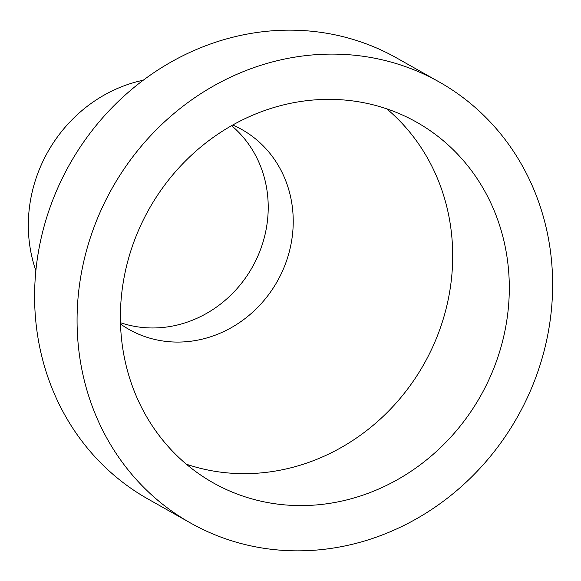 <?xml version="1.0" encoding="UTF-8"?>
<svg xmlns="http://www.w3.org/2000/svg" width="581" height="581" viewBox="0 0 581 581"><rect width="100%" height="100%" fill="white"/><g stroke="black" fill="none" stroke-linecap="round" stroke-linejoin="round"><path stroke-width="0.87" d="M331.344 503.088A207.025 190.285 -60.6 0 1 213.147 482.796A207.025 190.285 -60.6 0 1 125.634 269.998A207.025 190.285 -60.6 0 1 298.358 101.864A207.025 190.285 -60.6 0 1 416.555 122.155A207.025 190.285 -60.6 0 1 504.068 334.961A207.025 190.285 -60.6 0 1 331.344 503.088M386.757 108.836A207.025 190.285 -60.6 0 1 442.925 320.095A207.025 190.285 -60.6 0 1 274.74 471.162A207.025 190.285 -60.6 0 1 186.341 464.19M232.749 125.017A114.762 105.481 -60.6 0 1 241.812 129.519A114.762 105.481 -60.6 0 1 290.326 247.491A114.762 105.481 -60.6 0 1 194.577 340.691A114.762 105.481 -60.6 0 1 129.055 329.449A114.762 105.481 -60.6 0 1 120.507 324.016M231.587 125.67A114.762 105.481 -60.6 0 1 262.815 242.793A114.762 105.481 -60.6 0 1 169.565 326.587A114.762 105.481 -60.6 0 1 120.47 322.687M35.877 270.637A140.646 129.272 -60.6 0 1 143.282 80.207M190.488 522.98L148.017 499.028A253.156 232.683 -60.6 0 1 41.004 238.806A253.156 232.683 -60.6 0 1 252.212 33.211A253.156 232.683 -60.6 0 1 396.75 58.02L439.214 81.972A253.156 232.683 -60.6 0 1 546.227 342.194A253.156 232.683 -60.6 0 1 335.019 547.789A253.156 232.683 -60.6 0 1 190.488 522.98A253.156 232.683 -60.6 0 1 83.475 262.757A253.156 232.683 -60.6 0 1 294.683 57.163A253.156 232.683 -60.6 0 1 439.214 81.972"/></g></svg>
